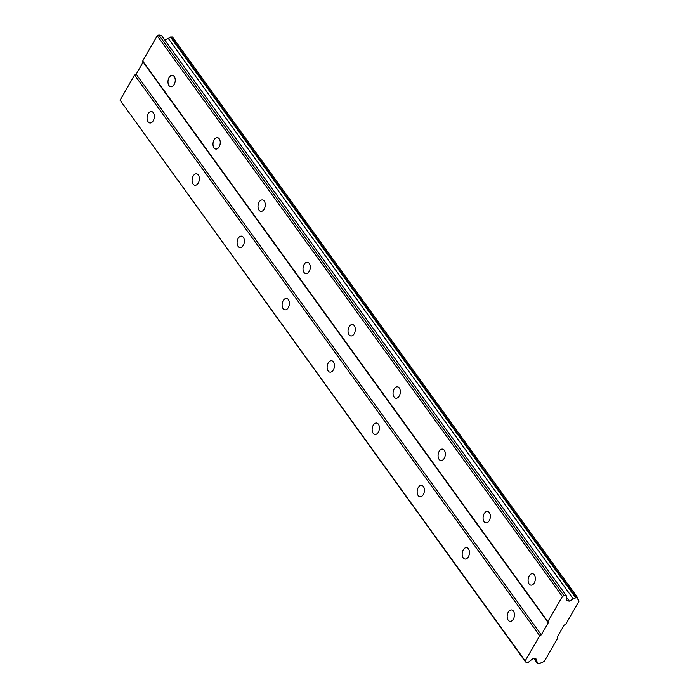 <?xml version="1.0" encoding="UTF-8"?>
<svg xmlns="http://www.w3.org/2000/svg" width="699" height="699" viewBox="0 0 699 699"><rect width="100%" height="100%" fill="white"/><g stroke="black" fill="none" stroke-linecap="round" stroke-linejoin="round"><path stroke-width="1.05" d="M153.317 112.731A5.767 3.582 -81.6 0 0 151.543 111.552A5.767 3.582 -81.6 0 0 147.541 115.16A5.767 3.582 -81.6 0 0 148.092 121.783A5.767 3.582 -81.6 0 0 149.857 122.954A5.767 3.582 -81.6 0 0 153.867 119.354A5.767 3.582 -81.6 0 0 153.317 112.731M513.433 611.109A5.767 3.582 -81.6 0 0 511.659 609.939A5.767 3.582 -81.6 0 0 507.657 613.539A5.767 3.582 -81.6 0 0 508.199 620.17A5.767 3.582 -81.6 0 0 509.973 621.341A5.767 3.582 -81.6 0 0 513.975 617.741A5.767 3.582 -81.6 0 0 513.433 611.109M468.417 548.811A5.767 3.582 -81.6 0 0 466.644 547.64A5.767 3.582 -81.6 0 0 462.642 551.24A5.767 3.582 -81.6 0 0 463.192 557.872A5.767 3.582 -81.6 0 0 464.957 559.043A5.767 3.582 -81.6 0 0 468.968 555.443A5.767 3.582 -81.6 0 0 468.417 548.811M423.402 486.521A5.767 3.582 -81.6 0 0 421.628 485.342A5.767 3.582 -81.6 0 0 417.626 488.942A5.767 3.582 -81.6 0 0 418.177 495.574A5.767 3.582 -81.6 0 0 419.942 496.744A5.767 3.582 -81.6 0 0 423.952 493.144A5.767 3.582 -81.6 0 0 423.402 486.521M378.386 424.223A5.767 3.582 -81.6 0 0 376.621 423.044A5.767 3.582 -81.6 0 0 372.611 426.652A5.767 3.582 -81.6 0 0 373.161 433.275A5.767 3.582 -81.6 0 0 374.926 434.446A5.767 3.582 -81.6 0 0 378.937 430.846A5.767 3.582 -81.6 0 0 378.386 424.223M333.371 361.925A5.767 3.582 -81.6 0 0 331.606 360.745A5.767 3.582 -81.6 0 0 327.595 364.354A5.767 3.582 -81.6 0 0 328.146 370.977A5.767 3.582 -81.6 0 0 329.911 372.148A5.767 3.582 -81.6 0 0 333.921 368.548A5.767 3.582 -81.6 0 0 333.371 361.925M288.355 299.626A5.767 3.582 -81.6 0 0 286.59 298.447A5.767 3.582 -81.6 0 0 282.579 302.055A5.767 3.582 -81.6 0 0 283.13 308.678A5.767 3.582 -81.6 0 0 284.904 309.849A5.767 3.582 -81.6 0 0 288.905 306.249A5.767 3.582 -81.6 0 0 288.355 299.626M243.348 237.328A5.767 3.582 -81.6 0 0 241.574 236.148A5.767 3.582 -81.6 0 0 237.564 239.757A5.767 3.582 -81.6 0 0 238.114 246.38A5.767 3.582 -81.6 0 0 239.888 247.551A5.767 3.582 -81.6 0 0 243.89 243.951A5.767 3.582 -81.6 0 0 243.348 237.328M198.333 175.03A5.767 3.582 -81.6 0 0 196.559 173.85A5.767 3.582 -81.6 0 0 192.557 177.459A5.767 3.582 -81.6 0 0 193.099 184.082A5.767 3.582 -81.6 0 0 194.872 185.252A5.767 3.582 -81.6 0 0 198.874 181.653A5.767 3.582 -81.6 0 0 198.333 175.03M174.226 76.514A5.767 3.582 -81.6 0 0 172.452 75.343A5.767 3.582 -81.6 0 0 168.45 78.943A5.767 3.582 -81.6 0 0 169.001 85.566A5.767 3.582 -81.6 0 0 170.766 86.746A5.767 3.582 -81.6 0 0 174.776 83.137A5.767 3.582 -81.6 0 0 174.226 76.514M534.342 574.901A5.767 3.582 -81.6 0 0 532.568 573.722A5.767 3.582 -81.6 0 0 528.566 577.33A5.767 3.582 -81.6 0 0 529.108 583.953A5.767 3.582 -81.6 0 0 530.882 585.124A5.767 3.582 -81.6 0 0 534.884 581.524A5.767 3.582 -81.6 0 0 534.342 574.901M489.326 512.603A5.767 3.582 -81.6 0 0 487.553 511.423A5.767 3.582 -81.6 0 0 483.551 515.032A5.767 3.582 -81.6 0 0 484.101 521.655A5.767 3.582 -81.6 0 0 485.866 522.826A5.767 3.582 -81.6 0 0 489.877 519.226A5.767 3.582 -81.6 0 0 489.326 512.603M444.311 450.305A5.767 3.582 -81.6 0 0 442.537 449.125A5.767 3.582 -81.6 0 0 438.535 452.734A5.767 3.582 -81.6 0 0 439.086 459.357A5.767 3.582 -81.6 0 0 440.851 460.527A5.767 3.582 -81.6 0 0 444.861 456.928A5.767 3.582 -81.6 0 0 444.311 450.305M399.295 388.006A5.767 3.582 -81.6 0 0 397.53 386.827A5.767 3.582 -81.6 0 0 393.52 390.435A5.767 3.582 -81.6 0 0 394.07 397.058A5.767 3.582 -81.6 0 0 395.835 398.229A5.767 3.582 -81.6 0 0 399.845 394.629A5.767 3.582 -81.6 0 0 399.295 388.006M354.279 325.708A5.767 3.582 -81.6 0 0 352.514 324.528A5.767 3.582 -81.6 0 0 348.504 328.137A5.767 3.582 -81.6 0 0 349.054 334.76A5.767 3.582 -81.6 0 0 350.819 335.931A5.767 3.582 -81.6 0 0 354.83 332.331A5.767 3.582 -81.6 0 0 354.279 325.708M309.264 263.409A5.767 3.582 -81.6 0 0 307.499 262.239A5.767 3.582 -81.6 0 0 303.488 265.838A5.767 3.582 -81.6 0 0 304.039 272.461A5.767 3.582 -81.6 0 0 305.812 273.632A5.767 3.582 -81.6 0 0 309.814 270.032A5.767 3.582 -81.6 0 0 309.264 263.409M264.248 201.111A5.767 3.582 -81.6 0 0 262.483 199.94A5.767 3.582 -81.6 0 0 258.473 203.54A5.767 3.582 -81.6 0 0 259.023 210.163A5.767 3.582 -81.6 0 0 260.797 211.334A5.767 3.582 -81.6 0 0 264.799 207.734A5.767 3.582 -81.6 0 0 264.248 201.111M219.241 138.813A5.767 3.582 -81.6 0 0 217.468 137.642A5.767 3.582 -81.6 0 0 213.466 141.242A5.767 3.582 -81.6 0 0 214.008 147.865A5.767 3.582 -81.6 0 0 215.781 149.044A5.767 3.582 -81.6 0 0 219.783 145.436A5.767 3.582 -81.6 0 0 219.241 138.813M525.194 660.87L120.062 100.193L134.584 75.038L539.715 635.723L525.194 660.87L525.604 662.023L120.062 100.193M525.604 662.023L528.191 662.407L533.145 658.449L535.984 658.869L537.024 661.778A2.665 1.765 -35.9 0 1 537.47 662.154A2.665 1.765 -35.9 0 1 537.627 663.456L539.777 663.77A2.665 1.765 -35.9 0 1 542.057 662.53L544.364 661.271L557.584 638.37L557.173 637.217L564.145 625.151L565.718 624.286L578.938 601.393L578.335 599.698A2.665 1.765 -35.9 0 1 577.89 599.331A2.665 1.765 -35.9 0 1 577.732 598.029L575.583 597.706A2.665 1.765 -35.9 0 1 573.294 598.956L569.327 601.123L566.487 600.703L566.522 596.011L161.39 35.334L158.804 34.95L157.231 35.806L142.718 60.962L143.129 62.115L136.156 74.181L134.584 75.038M577.601 597.654L172.47 36.977L170.451 37.03A2.665 1.765 144.1 0 1 168.171 38.279L164.833 40.096M566.522 596.011L563.936 595.635L562.363 596.492L547.841 621.638L548.252 622.792L541.288 634.867L539.715 635.723M136.156 74.181L541.288 634.867M537.024 661.778L534.796 658.694M143.129 62.115L548.252 622.792M547.841 621.638L142.718 60.962M157.231 35.806L562.363 596.492M569.327 601.123L566.513 597.234M168.171 38.279L573.294 598.956M578.335 599.698L577.671 598.79M537.627 663.456L534.115 658.589M158.804 34.95L563.936 595.635M170.451 37.03L575.583 597.706M537.758 663.823L533.957 658.572M170.967 36.75L576.09 597.435"/></g></svg>
